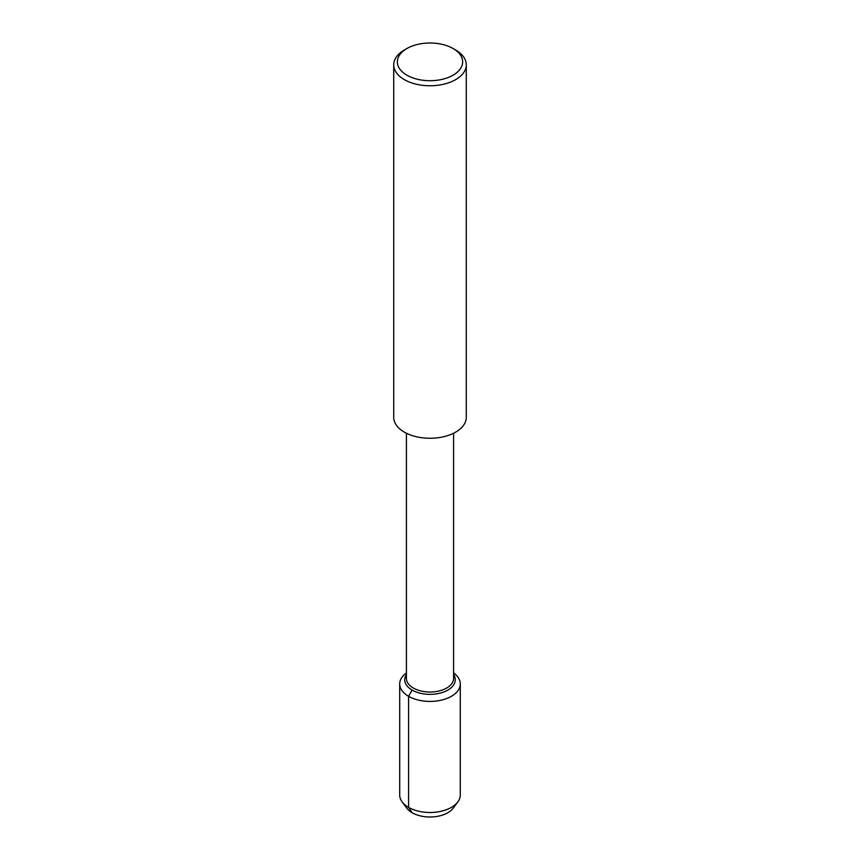 <?xml version="1.0" encoding="UTF-8"?>
<svg xmlns="http://www.w3.org/2000/svg" width="860" height="860" viewBox="0 0 860 860"><rect width="100%" height="100%" fill="white"/><g stroke="black" fill="none" stroke-linecap="round" stroke-linejoin="round"><path stroke-width="1.29" d="M454.865 804.992A25.262 14.588 180 0 1 430 817A25.262 14.588 180 0 1 405.135 804.992M453.585 433.236L453.585 678.389A23.585 13.609 180 0 1 430 692.01A23.585 13.609 180 0 1 406.414 678.389L406.414 433.236M453.091 48.526L455.649 49.998A36.281 20.941 180 0 1 466.281 64.812L466.281 417.326A36.281 20.941 180 0 1 430 438.267A36.281 20.941 180 0 1 393.719 417.315L393.719 64.812A36.281 20.941 180 0 1 404.35 49.998L406.909 48.526A32.648 18.855 180 0 1 453.091 48.526L453.091 48.526A32.648 18.855 180 0 1 453.091 75.185A32.648 18.855 180 0 1 406.909 75.185A32.648 18.855 180 0 1 406.909 48.526M466.281 64.812A36.281 20.941 180 0 1 430 85.763A36.281 20.941 180 0 1 393.719 64.812M453.585 674.541A25.262 14.588 180 0 1 455.262 679.776A25.262 14.588 180 0 1 430 694.364A25.262 14.588 180 0 1 404.738 679.776A25.262 14.588 180 0 1 406.414 674.541A25.262 14.588 180 0 0 404.738 679.776L404.738 679.776A25.262 14.588 180 0 0 430 694.364A25.262 14.588 180 0 0 455.262 679.776A25.262 14.588 180 0 0 453.585 674.541M453.585 672.939A30.293 17.49 180 0 1 460.293 683.926L460.293 795.005A30.293 17.49 180 0 1 457.864 801.864A30.293 17.49 180 0 1 430.011 812.496A30.293 17.49 180 0 1 402.136 801.875A30.293 17.49 180 0 1 399.706 795.005L399.706 683.926A30.293 17.49 180 0 1 406.414 672.939M457.875 801.864L453.241 808.131A25.262 14.588 180 0 1 430 817A25.262 14.588 180 0 1 406.758 808.142L402.125 801.864M460.293 683.926A30.293 17.49 180 0 1 430 701.416A30.293 17.49 180 0 1 399.706 683.926M412.133 690.096L408.575 696.288L408.575 807.379L412.133 812.732"/></g></svg>
